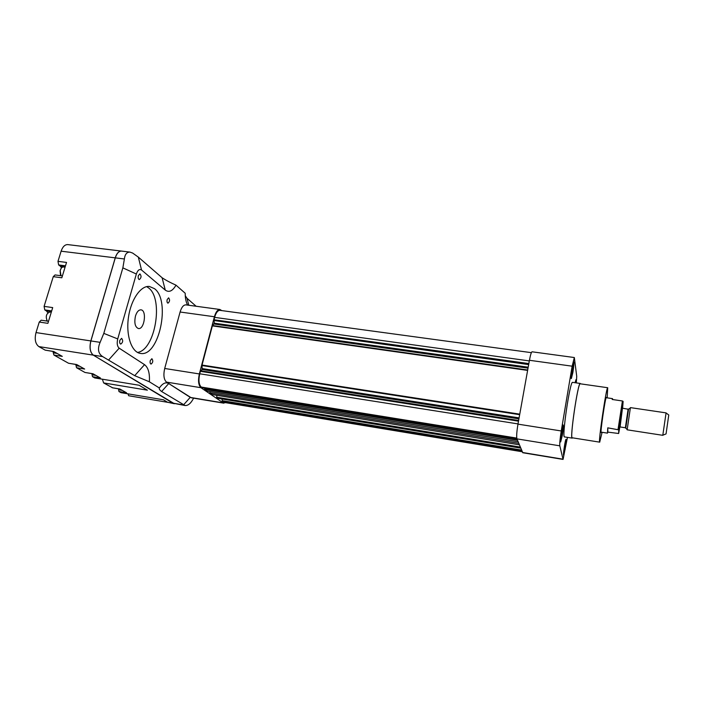 <?xml version="1.0" encoding="UTF-8"?>
<svg xmlns="http://www.w3.org/2000/svg" width="704" height="704" viewBox="0 0 704 704"><rect width="100%" height="100%" fill="white"/><g stroke="black" fill="none" stroke-linecap="round" stroke-linejoin="round"><path stroke-width="1.06" d="M532.101 351.806L532.048 351.798C531.309 352.123 530.438 354.948 529.434 360.281L517.968 424.142C516.736 431.614 516.384 436.524 516.93 438.874L522.782 452.734L563.05 459.413L567.468 437.378M576.338 382.897L576.726 376.323L574.332 357.535L572.15 366.186L561.255 430.962C560.05 438.53 559.566 443.485 559.812 445.826L563.068 459.413M572.862 372.566C573.83 366.335 574.121 362.754 573.751 361.83C572.924 361.469 570.398 379.069 571.349 378.576L572.862 372.566M565.215 449.002L566.06 439.322C565.321 438.9 562.804 455.734 563.658 455.338L565.215 449.002M562.329 435.327C563.279 429.246 563.57 425.779 563.191 424.934C562.355 424.503 559.689 442.385 560.657 441.945L562.329 435.327M575.986 382.844L575.96 379.694L575.045 382.712M572.634 382.369L572.563 382.36C570.002 380.873 561.537 438.574 564.555 436.911L572.176 438.126M580.536 383.847L580.246 383.451C577.949 382.008 569.457 439.833 572.22 438.134L572.554 437.835M580.254 383.803L580.202 383.794C577.922 382.369 569.545 439.472 572.273 437.791L599.702 442.156L602.096 432.3M607.174 397.857L607.719 387.728C606.373 386.426 597.916 444.004 599.729 442.156M606.434 397.742L606.32 397.382C605.44 396.59 600.002 433.638 601.163 432.502L601.357 432.186M602.087 421.265L602.483 418.818M575.925 382.835L575.863 380.354L575.115 382.721M575.696 382.809L575.564 381.691L575.326 382.756M562.302 435.169L563.086 425.638C562.32 425.251 559.882 441.637 560.762 441.241L562.302 435.169M562.707 427.17L560.842 438.258L561.158 439.692L563.015 428.666L562.707 427.17M565.189 448.862L565.963 439.991C565.286 439.604 562.971 455.03 563.763 454.67L565.189 448.862M565.602 441.452L564.133 453.182L565.602 441.452M572.836 372.372L573.646 362.525C572.898 362.199 570.583 378.33 571.446 377.881L572.836 372.372M573.338 363.924L572.308 368.359L571.771 376.464L572.792 372.029L573.338 363.924M571.877 371.897L572.792 372.029M572.924 365.702L573.566 365.79M564.282 448.474L565.136 448.615M565.33 442.684L565.866 442.772M561.282 434.746L562.241 434.896M562.39 428.569L563.015 428.666M204.53 388.124L204.767 389.462L207.187 391.116L518.109 441.725M210.1 391.591L209.766 392.885L212.282 394.548M518.76 443.309L209.766 392.885M216.779 395.296L216.797 397.69L217.703 398.262M222.033 398.983L222.306 401.465L224.004 402.398L522.254 451.766M521.646 450.296L222.209 400.849M521.937 451L222.314 401.465M220.044 310.358L219.886 310.341C217.721 310.411 215.961 312.761 214.606 317.363L214.007 320.522L528.695 364.399M528.845 363.581L213.972 319.757M528.66 364.593L214.007 320.522M214.042 320.707L214.298 323.171L212.362 325.882L202.048 365.059L202.118 369.468L200.394 371.325L199.751 373.789C198.361 380.257 198.862 384.683 201.256 387.059L202.365 387.754M200.754 370.85L518.61 420.596L200.754 370.858M518.505 421.159L200.394 371.325M202.312 387.763L516.868 438.698L202.25 387.737M225.694 402.679L223.168 402.873L200.913 387.693C198.431 385.229 197.912 380.653 199.346 373.938L214.412 316.756C215.811 311.978 217.633 309.558 219.877 309.478L221.751 310.587M223.89 403.181L191.25 397.769L166.514 382.114C163.847 379.65 163.24 375.109 164.701 368.482L180.092 312.013C181.535 307.296 183.445 304.92 185.838 304.858L186.014 304.885M135.467 316.07C136.787 311.942 138.591 309.866 140.879 309.839C147.048 310.05 144.496 329.639 138.45 328.548C135.08 327.14 134.086 322.978 135.467 316.07M167.174 299.57L168.617 297.836C170.051 299.772 169.84 301.55 167.983 303.169C167.059 302.764 166.786 301.567 167.174 299.57M150.278 360.598L151.879 358.697C153.296 360.703 153.023 362.507 151.043 364.091C150.146 363.695 149.882 362.534 150.278 360.598M138.336 275.669L139.902 273.874C141.574 275.933 141.381 277.834 139.322 279.576C138.239 279.127 137.914 277.825 138.336 275.669M119.838 340.322L121.598 338.342C123.253 340.49 122.971 342.408 120.762 344.098C119.715 343.666 119.407 342.408 119.838 340.322M137.491 352.422C155.162 350.24 163.9 298.927 148.562 287.892L146.652 286.625M154.502 288.675C170.94 300.626 159.086 356.954 140.642 353.443C131.903 352.598 125.937 336.327 128.339 318.217C130.627 300.098 140.615 285.446 149.354 286.449L154.502 288.675M67.945 244.622L67.646 244.587C64.812 244.605 62.63 246.805 61.116 251.196L57.983 261.342L58.643 264.933L60.324 266.165L65.199 266.79M102.379 379.21L103.62 382.923L112.622 387.798M103.62 382.923L147.374 390.174L139.146 385.255L94.75 377.951L92.497 376.684L100.426 377.986L92.972 373.762L84.955 372.46L93.095 373.833M91.898 373.798L92.497 376.684M84.955 372.46L76.534 367.734L84.656 369.046L76.745 364.558L68.517 363.238L76.877 364.637M75.856 364.866L76.534 367.734M68.517 363.238L53.9 355.036L62.295 356.374L53.689 351.49L45.179 350.143L53.847 351.578M53.117 352.167L53.9 355.036M45.179 350.143L38.843 346.588C35.358 343.886 34.408 339.222 36.01 332.578L39.257 322.054L47.89 323.338L52.703 307.595L44.097 306.372L44.783 309.918L46.534 311.018L51.436 311.731M41.21 320.206L39.257 322.054M46.2 320.945L46.763 320.329M47.854 312.787L46.534 311.018M44.097 306.372L53.258 276.654L61.829 277.79L66.528 262.425L57.983 261.342M55.07 274.938L53.258 276.654M61.53 267.846L60.324 266.165M127.97 393.835L128.682 395.745L167.684 402.318M174.293 403.709L167.578 402.266L163.469 399.802L120.982 392.665L118.958 391.53L126.544 392.797L119.838 388.995L112.165 387.719M118.43 388.81L118.958 391.53M187.625 305.105C186.014 302.174 185.205 298.232 185.214 293.26L175.991 285.155C170.509 282.735 165.88 280.262 162.105 277.746L138.327 257.11L132.642 253.062L129.932 252.094C126.755 252.094 124.907 254.39 124.388 258.975L122.857 267.863L103.805 333.388L100.118 342.338C97.337 348.946 98.19 353.698 102.678 356.602L134.702 375.672L149.362 381.779L159.386 387.983C158.954 388.925 159.702 390.104 161.63 391.512L185.064 405.522C188.118 405.742 190.969 403.286 193.609 398.156M196.143 306.258L186.974 298.276L185.275 295.759M184.879 405.495L172.929 403.163L93.342 355.142C90.138 352.44 89.32 347.706 90.895 340.938L115.289 257.858C116.758 253.378 118.809 251.117 121.44 251.073L121.713 251.099M172.929 403.163L183.498 404.941L190.23 397.346L168.722 383.539C165.722 381.841 162.606 383.328 159.386 387.983M149.362 381.779C149.89 373.296 148.289 367.585 144.54 364.654L119.196 348.19C117.216 346.412 116.732 343.323 117.735 338.923L136.356 274.023C137.738 270.09 139.462 268.752 141.539 270.01L165.273 290.101L162.105 277.746M175.991 285.155C172.586 291.095 169.013 292.75 165.273 290.101M174.416 403.726L93.28 355.133C90.077 352.431 89.258 347.697 90.834 340.93L115.227 257.849C116.697 253.37 118.747 251.108 121.378 251.064L121.651 251.09M61.274 268.145L60.069 270.794L60.518 274.877M63.483 266.992L63.36 266.974C61.855 267.027 60.799 268.286 60.192 270.75L61.01 275.722M49.834 312.013L49.729 311.995C46.174 313.694 45.382 316.73 47.353 321.121M122.338 390.412L119.803 389.99L118.606 388.837M91.828 373.63L93.227 374.959L95.832 375.39M75.654 364.443L77.176 365.886L79.834 366.318M52.694 351.393L54.419 353.012L57.13 353.443M607.842 432.115L607.772 427.847L607.473 433.136L607.842 432.115L618.649 433.497L619.863 426.897M622.609 408.232L623.128 401.421L618.763 429.854L607.772 427.847M612.621 399.538L612.533 398.64L612.216 399.476L622.424 400.972L618.042 429.431M623.128 401.421L622.424 400.972M618.649 433.497L618.763 429.854M630.414 407.625L627.15 429.818L662.79 435.318L666.081 412.887L630.414 407.616M666.09 412.975L668.765 414.99L666.054 433.91L662.842 435.195M572.15 366.186L529.434 360.281M561.255 430.962L517.968 424.142M559.812 445.826L516.93 438.874M562.918 459.184L522.553 452.487M517.493 440.229L204.767 389.462M517.352 439.903L204.644 389.162M212.238 394.557L519.376 444.814L212.186 394.539M520.326 447.102L216.674 397.232M520.546 447.63L216.797 397.69M217.659 398.27L520.758 448.14L217.606 398.244M521.55 450.067L222.2 400.655M522.166 451.554L223.212 402.081M529.32 360.914L214.606 317.363M528.194 367.206L214.298 323.171M528.018 368.148L214.069 324.016M527.692 369.996L212.546 325.521M527.613 370.41L212.362 325.882M519.763 414.154L202.048 365.059M519.666 414.682L202.004 365.543M519.094 417.903L202.347 368.597M518.918 418.871L202.118 369.468M518.628 420.499L200.86 370.788M518.012 423.914L199.751 373.789M516.754 438.09L201.256 387.059M190.37 397.434L223.168 402.873M166.514 382.114L200.913 387.693M164.701 368.482L199.346 373.938M180.092 312.013L214.412 316.756M93.342 355.142L102.678 356.602M115.289 257.858L124.388 258.975M90.895 340.938L100.118 342.338M188.822 305.263L186.974 298.276M161.63 391.512L168.722 383.539M138.327 257.11L141.539 270.01M134.702 375.672L144.54 364.654M108.794 359.797L119.196 348.19M103.805 333.388L117.735 338.923M122.857 267.863L136.356 274.023M38.843 346.588L93.28 355.133M36.01 332.578L90.834 340.93M61.116 251.196L115.227 257.849M167.578 402.266L172.876 403.154M58.643 264.933L65.498 265.813M44.783 309.918L51.691 310.913M622.459 408.329L620.083 426.958L625.363 427.768L628.126 409.05M628.558 409.191L625.812 427.83M574.332 357.535L532.048 351.798M572.563 382.36L580.246 383.451M580.202 383.794L607.719 387.728M531.379 352.66L219.886 310.341M185.838 304.858L219.877 309.478M140.642 353.443L140.122 353.364M121.44 251.073L129.932 252.094M67.646 244.587L121.378 251.064M112.402 387.798L119.944 389.057M55 274.93L62.401 275.906M41.149 320.197L48.514 321.288M63.36 266.974L65.067 267.194M49.729 311.995L51.286 312.224M601.058 432.133L607.455 433.136M606.135 397.698L612.533 398.64M622.82 408.267L628.461 409.262L630.309 407.977M627.15 429.519L625.372 427.768"/></g></svg>

